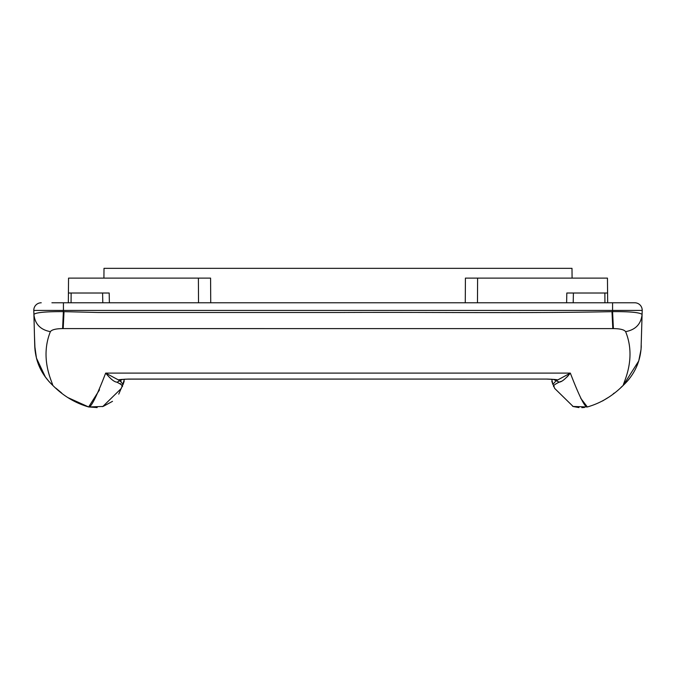 <?xml version="1.0" encoding="UTF-8"?>
<svg xmlns="http://www.w3.org/2000/svg" width="676" height="676" viewBox="0 0 676 676"><rect width="100%" height="100%" fill="white"/><g stroke="black" fill="none" stroke-linecap="round" stroke-linejoin="round"><path stroke-width="1.01" d="M557.286 380.073L557.311 380.073C558.376 379.718 554.954 379.38 547.053 379.059L126.894 379.126M621.007 387.382L623.306 385.303C622.951 383.419 636.826 358.964 625.613 331.637C624.202 329.694 620.129 328.68 613.402 328.595L612.574 311.636C629.778 311.509 639.614 312.43 642.09 314.408L642.2 310.428A7.444 7.444 0 0 0 634.756 302.78L63.426 302.78L63.426 310.419L33.8 310.419L33.91 314.408L33.8 310.225A7.444 7.444 0 0 1 41.244 302.78A7.444 7.444 0 0 0 33.8 310.419L33.91 314.408C34.941 324.066 40.433 329.812 50.387 331.637C51.773 329.702 55.846 328.688 62.598 328.595L612.802 328.612L611.983 311.661C521.678 313.512 428.195 312.008 338 312.498L98.13 312.481L63.426 311.636C45.748 311.551 35.913 312.473 33.91 314.408L34.73 345.715C35.38 361.33 41.371 374.529 52.694 385.303C53.024 383.385 39.259 359.336 50.387 331.637M124.232 379.253L123.142 384.365L124.198 381.196M124.198 380.013L121.832 386.934A9.303 9.303 0 0 1 123.142 384.365L119.863 380.732L117.075 382.219M554.92 379.49L547.053 379.101L551.785 379.253L552.858 384.365A9.303 9.303 0 0 1 554.168 386.934L554.041 386.393M119.982 380.774L121.122 381.484M547.053 379.059L128.947 379.059L121.08 379.49M561.359 381.306L559.246 382.126L556.137 380.732L552.858 384.365L551.802 381.196M554.709 379.54L557.311 380.191L570.333 373.101C565.482 378.923 561.781 381.932 559.246 382.126C554.117 384.619 552.419 386.216 554.168 386.934L554.624 388.362L573.104 406.462L587.36 406.96C585.002 407.738 579.332 396.449 570.333 373.101L105.667 373.101C96.668 396.449 90.998 407.738 88.641 406.96L99.49 389.875M553.559 379.405L556.137 380.732L557.311 380.073L555.047 379.599M121.291 379.54L118.689 380.191L119.863 380.732L122.441 379.405M128.947 379.059C120.979 379.388 117.556 379.726 118.689 380.073L120.953 379.599M120.303 383.613L120.81 383.985M121.714 385.066L121.967 386.047M118.689 380.073L105.667 373.101C110.518 378.923 114.219 381.932 116.754 382.126C121.917 384.669 123.615 386.266 121.832 386.934L118.748 394.108M112.503 401.341L103.36 406.318M121.376 388.362L102.862 406.47M102.853 406.47L102.338 406.622M97.158 407.56L96.584 407.603M602.553 400.969L607.732 397.792M613.25 393.829L614.239 393.06M580.709 398.265L587.36 406.96C600.71 403.158 612.693 395.942 623.306 385.303L638.744 360.942L641.051 349.458M568.474 375.417L566.953 377.064M48.875 381.425L52.694 385.303C63.079 395.798 75.061 403.014 88.641 406.96L102.896 406.462L88.641 406.96L68.132 397.708M61.643 392.967L55.846 388.134M572.64 406.318L573.78 406.656M573.628 406.614L578.926 407.56M584.512 407.459L581.833 407.645M613.402 328.595L612.802 328.612M629.28 378.856L626.982 381.577M42.985 312.244L42.377 312.304M44.717 376.152L48.976 381.534L44.717 376.152M34.459 335.566L35.042 350.371L36.462 358.128L45.478 377.225M578.8 407.552L573.527 406.589M62.598 328.595L63.426 310.419L612.574 310.419L612.574 302.78M641.27 345.715C640.62 361.33 634.629 374.529 623.306 385.303L638.744 360.942L641.051 349.475L642.09 314.408C641.059 324.066 635.567 329.812 625.613 331.637M63.426 302.78L51.908 302.78M642.2 310.419L612.574 310.419L612.574 311.636L611.983 311.661M103.918 278.115L104.003 268.347L571.997 268.347L572.082 278.115M210.735 302.78L210.582 278.115L68.546 278.115L68.327 302.78L68.42 293.012L109.182 293.012L109.385 302.78M607.673 302.78L607.454 278.115L465.418 278.115L465.265 302.78M152.311 268.347L149.852 268.347M526.148 268.347L523.689 268.347M198.389 278.115L198.533 302.78M477.611 278.115L477.467 302.78M607.58 293.012L566.818 293.012L566.615 302.78M63.198 328.612L64.017 311.661M71.056 302.78L71.141 293.012M102.803 302.78L102.591 293.012M573.197 302.78L573.409 293.012M604.859 293.012L604.944 302.78M88.641 406.96L97.141 407.56M125.787 379.168L124.494 379.236M587.36 406.96L573.104 406.462M641.194 347.523L641.228 346.974M34.73 345.749L36.462 358.128C39.022 368.344 44.439 377.402 52.694 385.303"/></g></svg>
